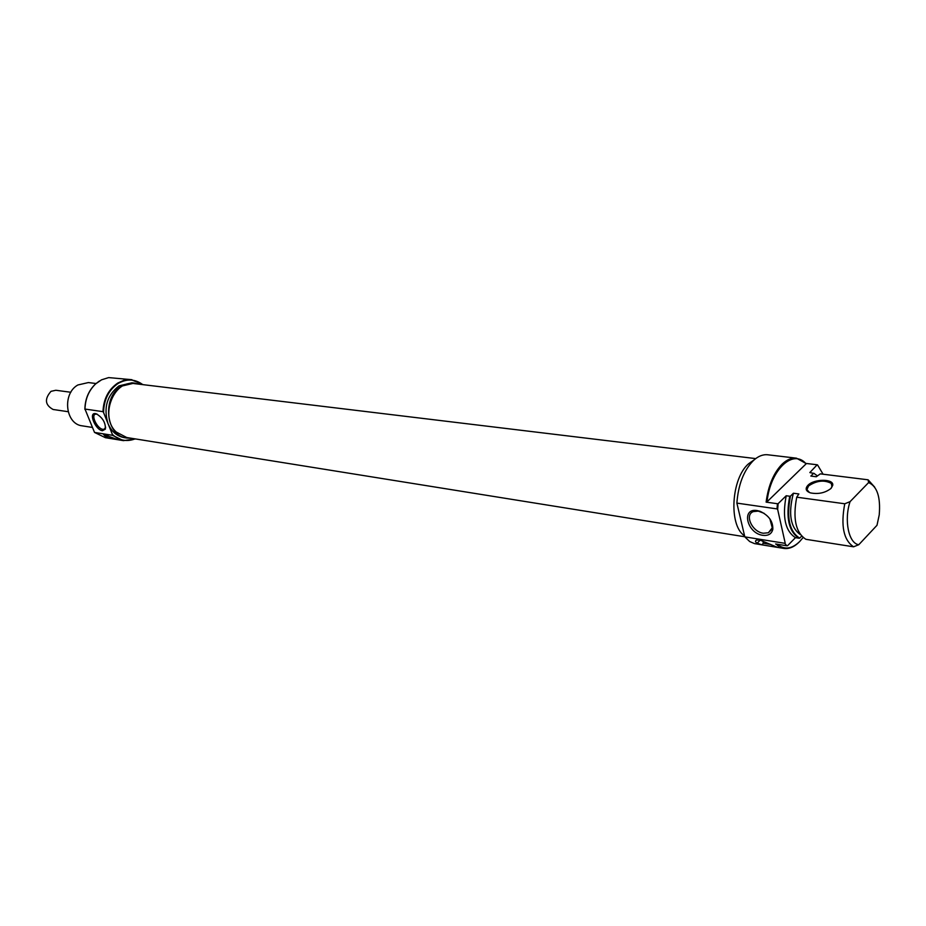 <?xml version="1.0" encoding="UTF-8"?>
<svg xmlns="http://www.w3.org/2000/svg" width="926" height="926" viewBox="0 0 926 926"><rect width="100%" height="100%" fill="white"/><g stroke="black" fill="none" stroke-linecap="round" stroke-linejoin="round"><path stroke-width="1.39" d="M142.778 384.626C135.011 378.908 126.781 378.537 118.088 383.491C108.701 389.985 103.862 399.673 103.562 412.556L102.971 411.665C103.538 398.967 108.458 389.452 117.706 383.098L123.667 380.412L130.936 379.602L143.241 384.684M102.462 430.717C95.378 429.988 88.12 412.186 95.528 413.633L96.281 413.806C102.682 417.626 105.714 422.742 105.367 429.155L102.462 430.717M97.103 414.13L95.332 414.165C90.771 415.461 97.427 428.842 102.867 429.328L104.244 429.213L105.657 427.222M131.967 379.706L108.643 377.6L101.536 379.822L95.656 383.885C88.85 390.413 85.296 398.805 84.984 409.06L94.521 432.43L105.402 437.685L123.436 440.637L112.521 435.313L112.416 434.502C119.234 440.568 126.804 442.026 135.138 438.878M96.015 383.514L88.375 382.565L77.888 384.973C61.961 393.631 65.376 424.293 82.31 425.856L92.253 427.418M131.017 438.206L126.677 438.033C105.726 436.077 101.652 397.173 121.456 386.165L134.374 383.086L138.622 384.128M126.677 438.033L124.246 437.651C116.884 436.239 111.467 431.551 108.006 423.564C103.307 407.857 106.988 395.298 119.026 385.864L131.932 382.797L134.374 383.086M84.984 409.06L102.971 411.665M84.868 409.338C85.099 399.013 88.641 390.552 95.494 383.977L99.429 381.003M135.613 438.947L123.436 440.637M94.521 432.43L112.521 435.313M110.993 438.6L106.235 437.199L103.585 434.502L118.158 439.769L110.993 438.6L112.185 437.824M112.416 434.502L103.562 412.556M70.851 392.265L55.826 390.263L51.011 391.328C44.298 398.99 45.015 405.032 53.129 409.489L68.119 411.7M755.697 458.601L134.328 383.607C113.458 379.695 99.383 416.966 116.236 432.025L126.769 437.535L744.736 536.756M757.179 543.145C755.084 541.872 754.933 540.83 756.727 540.032L759.945 540.02L777.504 547.382L761.785 544.824L757.179 543.145L760.269 540.078M807.9 485.34C813.919 478.73 833.863 478.58 832.763 485.236L831.085 488.372C825.24 492.91 818.341 494.415 810.424 492.887C805.805 491.174 804.96 488.662 807.9 485.34M830.935 488.511L832.242 485.849L831.282 483.395C824.256 479.691 816.674 480.548 808.56 485.942L806.916 489.611L809.509 492.563M744.817 536.872L749.701 541.548L754.447 543.597L783.813 548.412L775.606 543.967L786.845 545.784L784.716 543.284L744.817 536.872L736.876 503.107C738.288 484.53 743.798 470.339 753.417 460.535C758.139 456.182 762.908 454.272 767.735 454.782L796.453 458.173L805.921 463.428L817.172 464.771L809.833 472.561L814.348 473.533M777.076 544.199C784.264 550.079 791.823 549.164 799.751 541.467L803.05 537.578M799.474 541.745L799.335 541.895C794.277 546.977 789.102 549.153 783.813 548.412M757.155 510.573L760.096 511.314C768.823 515.435 773.071 521.419 772.828 529.278C771.659 533.92 768.337 535.934 762.839 535.321C746.958 533.399 740.916 507.691 757.155 510.573M764.147 513.351L758.267 511.106L753.37 511.592C744.226 514.763 752.201 531.999 763.348 533.237L768.372 532.763L772.272 527.82L769.876 518.873M754.1 459.898L748.59 463.752C731.436 478.279 728.53 524.521 743.972 535.425M786.209 495.746C782.146 517.055 785.225 531.026 795.457 537.67L798.964 538.226C788.744 531.57 785.665 517.576 789.739 496.232L786.209 495.746L778.129 503.663L777.655 509.416L777.007 508.895L777.446 503.732L766.115 502.123C768.337 485.421 773.708 472.735 782.227 464.042C786.926 459.62 791.672 457.664 796.453 458.173M784.716 543.284L786.845 545.784M796.73 497.193C792.656 518.606 795.712 532.647 805.909 539.314L853.564 546.803C843.563 540.043 840.623 525.702 844.755 503.779L796.73 497.193L798.86 493.952L793.408 493.222C788.095 513.652 790.399 527.438 800.319 534.591M817.334 475.825L813.722 473.232L810.84 476.068L816.281 476.751L820.309 473.869L868.102 479.807L874.7 487.145M793.408 493.222L790.445 496.139C786.313 517.553 789.38 531.559 799.67 538.145L801.592 536.177M777.655 509.416L785.155 542.925M787.528 545.727L795.457 537.67M844.755 503.779L850.056 501.66C843.852 520.25 848.714 543.585 858.796 544.708L876.991 525.297L879.225 514.925C880.707 497.1 877.165 486.312 868.6 482.585L868.102 479.807M823.075 474.205L817.577 464.968M850.056 501.66L868.6 482.585M777.007 508.895L736.876 503.107M858.796 544.708L853.564 546.803M777.446 503.732L778.129 503.663M799.67 538.145L798.964 538.226M789.739 496.232L790.445 496.139M767.029 501.823L806.095 463.845C793.165 448.288 770.27 469.737 767.029 501.823L766.115 502.123M777.377 545.53L779.067 545.808L778.534 546.34M762.769 540.726L763.36 543.249L770.745 544.453M763.36 543.249L761.785 544.824M108.238 435.915L106.235 437.199M104.904 428.784L104.244 429.213M105.46 427.928L105.367 429.155M832.242 485.849L832.763 485.236M831.282 483.395L831.999 486.868M760.883 511.765L760.096 511.314M772.272 527.82L772.828 529.278M771.821 529.336L768.372 532.763"/></g></svg>
